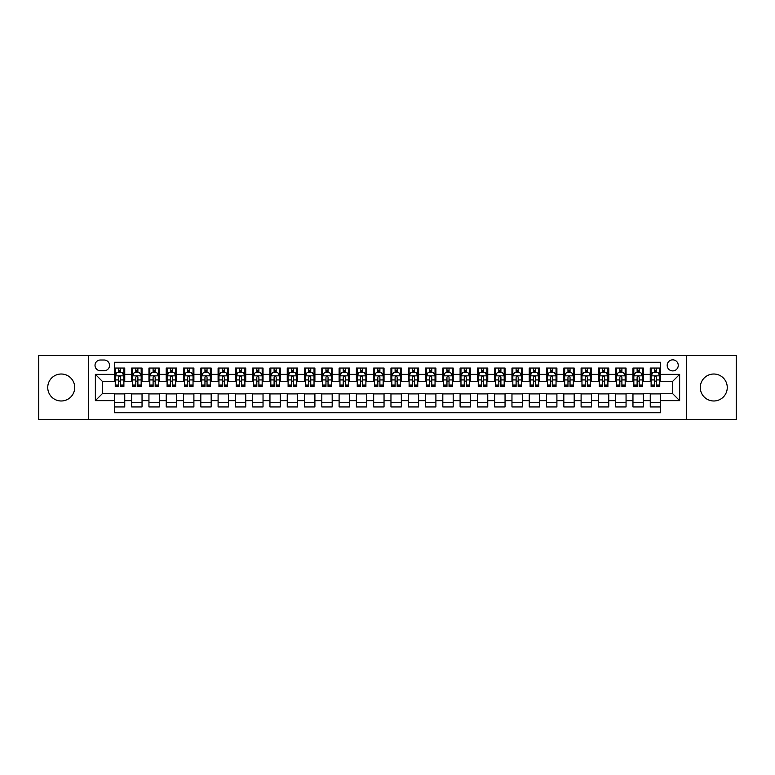 <?xml version="1.0" encoding="UTF-8"?>
<svg xmlns="http://www.w3.org/2000/svg" width="775" height="775" viewBox="0 0 775 775"><rect width="100%" height="100%" fill="white"/><g stroke="black" fill="none" stroke-linecap="round" stroke-linejoin="round"><path stroke-width="1.16" d="M713.775 374.015A13.485 13.485 0 0 0 700.29 387.5A13.485 13.485 0 0 0 713.775 400.985A13.485 13.485 0 0 0 727.26 387.5A13.485 13.485 0 0 0 713.775 374.015M61.225 374.015A13.485 13.485 0 0 0 47.74 387.5A13.485 13.485 0 0 0 61.225 400.985A13.485 13.485 0 0 0 74.71 387.5A13.485 13.485 0 0 0 61.225 374.015M672.719 359.842A5.532 5.532 0 0 0 667.188 365.374A5.532 5.532 0 0 0 672.719 370.905A5.532 5.532 0 0 0 678.251 365.374A5.532 5.532 0 0 0 672.719 359.842M686.553 419.478L736.25 419.478L736.25 355.522L686.553 355.522L686.553 419.478L88.447 419.478L88.447 355.522L38.75 355.522L38.75 419.478L88.447 419.478M660.62 368.057L650.254 368.057L650.254 374.364L643.337 374.364L643.337 381.281L650.254 381.281L650.254 374.364M643.337 374.364L643.337 368.057L632.962 368.057L632.962 374.364L626.055 374.364L626.055 381.281L632.962 381.281L632.962 374.364M626.055 374.364L626.055 368.057L615.679 368.057L615.679 374.364L608.762 374.364L608.762 381.281L615.679 381.281L615.679 374.364M608.762 374.364L608.762 368.057L598.397 368.057L598.397 374.364L591.48 374.364L591.48 381.281L598.397 381.281L598.397 374.364M591.48 374.364L591.48 368.057L581.105 368.057L581.105 374.364L574.188 374.364L574.188 381.281L581.105 381.281L581.105 374.364M574.188 374.364L574.188 368.057L563.822 368.057L563.822 374.364L556.905 374.364L556.905 381.281L563.822 381.281L563.822 374.364M556.905 374.364L556.905 368.057L546.53 368.057L546.53 374.364L539.623 374.364L539.623 381.281L546.53 381.281L546.53 374.364M539.623 374.364L539.623 368.057L529.248 368.057L529.248 374.364L522.331 374.364L522.331 381.281L529.248 381.281L529.248 374.364M522.331 374.364L522.331 368.057L511.965 368.057L511.965 374.364L505.048 374.364L505.048 381.281L511.965 381.281L511.965 374.364M505.048 374.364L505.048 368.057L494.673 368.057L494.673 374.364L487.756 374.364L487.756 381.281L494.673 381.281L494.673 374.364M487.756 374.364L487.756 368.057L477.39 368.057L477.39 374.364L470.473 374.364L470.473 381.281L477.39 381.281L477.39 374.364M470.473 374.364L470.473 368.057L460.098 368.057L460.098 374.364L453.191 374.364L453.191 381.281L460.098 381.281L460.098 374.364M453.191 374.364L453.191 368.057L442.816 368.057L442.816 374.364L435.899 374.364L435.899 381.281L442.816 381.281L442.816 374.364M435.899 374.364L435.899 368.057L425.533 368.057L425.533 374.364L418.616 374.364L418.616 381.281L425.533 381.281L425.533 374.364M418.616 374.364L418.616 368.057L408.241 368.057L408.241 374.364L401.334 374.364L401.334 381.281L408.241 381.281L408.241 374.364M401.334 374.364L401.334 368.057L390.958 368.057L390.958 374.364L384.042 374.364L384.042 381.281L390.958 381.281L390.958 374.364M384.042 374.364L384.042 368.057L373.666 368.057L373.666 374.364L366.759 374.364L366.759 381.281L373.666 381.281L373.666 374.364M366.759 374.364L366.759 368.057L356.384 368.057L356.384 374.364L349.467 374.364L349.467 381.281L356.384 381.281L356.384 374.364M349.467 374.364L349.467 368.057L339.101 368.057L339.101 374.364L332.184 374.364L332.184 381.281L339.101 381.281L339.101 374.364M332.184 374.364L332.184 368.057L321.809 368.057L321.809 374.364L314.902 374.364L314.902 381.281L321.809 381.281L321.809 374.364M314.902 374.364L314.902 368.057L304.527 368.057L304.527 374.364L297.61 374.364L297.61 381.281L304.527 381.281L304.527 374.364M297.61 374.364L297.61 368.057L287.244 368.057L287.244 374.364L280.327 374.364L280.327 381.281L287.244 381.281L287.244 374.364M280.327 374.364L280.327 368.057L269.952 368.057L269.952 374.364L263.035 374.364L263.035 381.281L269.952 381.281L269.952 374.364M263.035 374.364L263.035 368.057L252.669 368.057L252.669 374.364L245.752 374.364L245.752 381.281L252.669 381.281L252.669 374.364M245.752 374.364L245.752 368.057L235.377 368.057L235.377 374.364L228.47 374.364L228.47 381.281L235.377 381.281L235.377 374.364M228.47 374.364L228.47 368.057L218.095 368.057L218.095 374.364L211.178 374.364L211.178 381.281L218.095 381.281L218.095 374.364M211.178 374.364L211.178 368.057L200.812 368.057L200.812 374.364L193.895 374.364L193.895 381.281L200.812 381.281L200.812 374.364M193.895 374.364L193.895 368.057L183.52 368.057L183.52 374.364L176.603 374.364L176.603 381.281L183.52 381.281L183.52 374.364M176.603 374.364L176.603 368.057L166.237 368.057L166.237 374.364L159.321 374.364L159.321 381.281L166.237 381.281L166.237 374.364M159.321 374.364L159.321 368.057L148.945 368.057L148.945 374.364L142.038 374.364L142.038 381.281L148.945 381.281L148.945 374.364M142.038 374.364L142.038 368.057L131.663 368.057L131.663 381.281L124.746 381.281L124.746 368.057L114.38 368.057M114.38 406.943L124.746 406.943L124.746 393.719L131.663 393.719L131.663 406.943L142.038 406.943L142.038 393.719L148.945 393.719L148.945 400.636L142.038 400.636M148.945 400.636L148.945 406.943L159.321 406.943L159.321 393.719L166.237 393.719L166.237 400.636L159.321 400.636M166.237 400.636L166.237 406.943L176.603 406.943L176.603 393.719L183.52 393.719L183.52 400.636L176.603 400.636M183.52 400.636L183.52 406.943L193.895 406.943L193.895 393.719L200.812 393.719L200.812 400.636L193.895 400.636M200.812 400.636L200.812 406.943L211.178 406.943L211.178 393.719L218.095 393.719L218.095 400.636L211.178 400.636M218.095 400.636L218.095 406.943L228.47 406.943L228.47 393.719L235.377 393.719L235.377 400.636L228.47 400.636M235.377 400.636L235.377 406.943L245.752 406.943L245.752 393.719L252.669 393.719L252.669 400.636L245.752 400.636M252.669 400.636L252.669 406.943L263.035 406.943L263.035 393.719L269.952 393.719L269.952 400.636L263.035 400.636M269.952 400.636L269.952 406.943L280.327 406.943L280.327 393.719L287.244 393.719L287.244 400.636L280.327 400.636M287.244 400.636L287.244 406.943L297.61 406.943L297.61 393.719L304.527 393.719L304.527 400.636L297.61 400.636M304.527 400.636L304.527 406.943L314.902 406.943L314.902 393.719L321.809 393.719L321.809 400.636L314.902 400.636M321.809 400.636L321.809 406.943L332.184 406.943L332.184 393.719L339.101 393.719L339.101 400.636L332.184 400.636M339.101 400.636L339.101 406.943L349.467 406.943L349.467 393.719L356.384 393.719L356.384 400.636L349.467 400.636M356.384 400.636L356.384 406.943L366.759 406.943L366.759 393.719L373.666 393.719L373.666 400.636L366.759 400.636M373.666 400.636L373.666 406.943L384.042 406.943L384.042 393.719L390.958 393.719L390.958 400.636L384.042 400.636M390.958 400.636L390.958 406.943L401.334 406.943L401.334 393.719L408.241 393.719L408.241 400.636L401.334 400.636M408.241 400.636L408.241 406.943L418.616 406.943L418.616 393.719L425.533 393.719L425.533 400.636L418.616 400.636M425.533 400.636L425.533 406.943L435.899 406.943L435.899 393.719L442.816 393.719L442.816 400.636L435.899 400.636M442.816 400.636L442.816 406.943L453.191 406.943L453.191 393.719L460.098 393.719L460.098 400.636L453.191 400.636M460.098 400.636L460.098 406.943L470.473 406.943L470.473 393.719L477.39 393.719L477.39 400.636L470.473 400.636M477.39 400.636L477.39 406.943L487.756 406.943L487.756 393.719L494.673 393.719L494.673 400.636L487.756 400.636M494.673 400.636L494.673 406.943L505.048 406.943L505.048 393.719L511.965 393.719L511.965 400.636L505.048 400.636M511.965 400.636L511.965 406.943L522.331 406.943L522.331 393.719L529.248 393.719L529.248 400.636L522.331 400.636M529.248 400.636L529.248 406.943L539.623 406.943L539.623 393.719L546.53 393.719L546.53 400.636L539.623 400.636M546.53 400.636L546.53 406.943L556.905 406.943L556.905 393.719L563.822 393.719L563.822 400.636L556.905 400.636M563.822 400.636L563.822 406.943L574.188 406.943L574.188 393.719L581.105 393.719L581.105 400.636L574.188 400.636M581.105 400.636L581.105 406.943L591.48 406.943L591.48 393.719L598.397 393.719L598.397 400.636L591.48 400.636M598.397 400.636L598.397 406.943L608.762 406.943L608.762 393.719L615.679 393.719L615.679 400.636L608.762 400.636M615.679 400.636L615.679 406.943L626.055 406.943L626.055 393.719L632.962 393.719L632.962 400.636L626.055 400.636M632.962 400.636L632.962 406.943L643.337 406.943L643.337 393.719L650.254 393.719L650.254 400.636L643.337 400.636M100.372 370.731L104.179 370.731A5.357 5.357 0 0 0 109.537 365.374A5.357 5.357 0 0 0 104.179 360.017L100.372 360.017A5.357 5.357 0 0 0 95.015 365.374A5.357 5.357 0 0 0 100.372 370.731M686.553 355.522L88.447 355.522M660.62 374.364L660.62 362.264L114.38 362.264L114.38 381.281L102.281 381.281L102.281 393.719L114.38 393.719L114.38 412.736L660.62 412.736L660.62 393.719L672.719 393.719L672.719 381.281L660.62 381.281L660.62 374.364L679.636 374.364L679.636 400.636L660.62 400.636M114.38 400.636L95.364 400.636L95.364 374.364L114.38 374.364M650.254 400.636L650.254 406.943L660.62 406.943M114.38 372.378L115.242 372.378M118.527 372.378L120.6 372.378M123.884 372.378L124.746 372.378M114.38 381.106L115.242 381.106M118.527 381.106L120.6 381.106M123.884 381.106L124.746 381.106M114.38 393.894L124.746 393.894M114.38 402.622L124.746 402.622M131.663 381.106L132.525 381.106M135.809 381.106L137.882 381.106M141.166 381.106L142.038 381.106M131.663 372.378L132.525 372.378M135.809 372.378L137.882 372.378M141.166 372.378L142.038 372.378M131.663 393.894L142.038 393.894M131.663 402.622L142.038 402.622M148.945 393.894L159.321 393.894M148.945 402.622L159.321 402.622M148.945 372.378L149.817 372.378M153.101 372.378L155.174 372.378M158.458 372.378L159.321 372.378M148.945 381.106L149.817 381.106M153.101 381.106L155.174 381.106M158.458 381.106L159.321 381.106M166.237 393.894L176.603 393.894M166.237 402.622L176.603 402.622M166.237 372.378L167.1 372.378M170.384 372.378L172.457 372.378M175.741 372.378L176.603 372.378M166.237 381.106L167.1 381.106M170.384 381.106L172.457 381.106M175.741 381.106L176.603 381.106M183.52 393.894L193.895 393.894M183.52 402.622L193.895 402.622M183.52 372.378L184.382 372.378M187.666 372.378L189.749 372.378M193.033 372.378L193.895 372.378M183.52 381.106L184.382 381.106M187.666 381.106L189.749 381.106M193.033 381.106L193.895 381.106M200.812 393.894L211.178 393.894M200.812 402.622L211.178 402.622M200.812 372.378L201.674 372.378M204.958 372.378L207.032 372.378M210.316 372.378L211.178 372.378M200.812 381.106L201.674 381.106M204.958 381.106L207.032 381.106M210.316 381.106L211.178 381.106M218.095 393.894L228.47 393.894M218.095 402.622L228.47 402.622M218.095 372.378L218.957 372.378M222.241 372.378L224.314 372.378M227.598 372.378L228.47 372.378M218.095 381.106L218.957 381.106M222.241 381.106L224.314 381.106M227.598 381.106L228.47 381.106M235.377 393.894L245.752 393.894M235.377 402.622L245.752 402.622M235.377 372.378L236.249 372.378M239.533 372.378L241.606 372.378M244.89 372.378L245.752 372.378M235.377 381.106L236.249 381.106M239.533 381.106L241.606 381.106M244.89 381.106L245.752 381.106M252.669 393.894L263.035 393.894M252.669 402.622L263.035 402.622M252.669 372.378L253.532 372.378M256.816 372.378L258.889 372.378M262.173 372.378L263.035 372.378M252.669 381.106L253.532 381.106M256.816 381.106L258.889 381.106M262.173 381.106L263.035 381.106M269.952 393.894L280.327 393.894M269.952 402.622L280.327 402.622M269.952 372.378L270.814 372.378M274.098 372.378L276.181 372.378M279.465 372.378L280.327 372.378M269.952 381.106L270.814 381.106M274.098 381.106L276.181 381.106M279.465 381.106L280.327 381.106M287.244 393.894L297.61 393.894M287.244 402.622L297.61 402.622M287.244 372.378L288.106 372.378M291.39 372.378L293.463 372.378M296.748 372.378L297.61 372.378M287.244 381.106L288.106 381.106M291.39 381.106L293.463 381.106M296.748 381.106L297.61 381.106M304.527 393.894L314.902 393.894M304.527 402.622L314.902 402.622M304.527 372.378L305.389 372.378M308.673 372.378L310.746 372.378M314.03 372.378L314.902 372.378M304.527 381.106L305.389 381.106M308.673 381.106L310.746 381.106M314.03 381.106L314.902 381.106M321.809 393.894L332.184 393.894M321.809 402.622L332.184 402.622M321.809 372.378L322.681 372.378M325.965 372.378L328.038 372.378M331.322 372.378L332.184 372.378M321.809 381.106L322.681 381.106M325.965 381.106L328.038 381.106M331.322 381.106L332.184 381.106M339.101 393.894L349.467 393.894M339.101 402.622L349.467 402.622M339.101 372.378L339.963 372.378M343.248 372.378L345.321 372.378M348.605 372.378L349.467 372.378M339.101 381.106L339.963 381.106M343.248 381.106L345.321 381.106M348.605 381.106L349.467 381.106M356.384 393.894L366.759 393.894M356.384 402.622L366.759 402.622M356.384 372.378L357.246 372.378M360.53 372.378L362.603 372.378M365.897 372.378L366.759 372.378M356.384 381.106L357.246 381.106M360.53 381.106L362.603 381.106M365.897 381.106L366.759 381.106M373.666 393.894L384.042 393.894M373.666 402.622L384.042 402.622M373.666 372.378L374.538 372.378M377.822 372.378L379.895 372.378M383.179 372.378L384.042 372.378M373.666 381.106L374.538 381.106M377.822 381.106L379.895 381.106M383.179 381.106L384.042 381.106M390.958 393.894L401.334 393.894M390.958 402.622L401.334 402.622M390.958 372.378L391.821 372.378M395.105 372.378L397.178 372.378M400.462 372.378L401.334 372.378M390.958 381.106L391.821 381.106M395.105 381.106L397.178 381.106M400.462 381.106L401.334 381.106M408.241 393.894L418.616 393.894M408.241 402.622L418.616 402.622M408.241 372.378L409.103 372.378M412.397 372.378L414.47 372.378M417.754 372.378L418.616 372.378M408.241 381.106L409.103 381.106M412.397 381.106L414.47 381.106M417.754 381.106L418.616 381.106M425.533 393.894L435.899 393.894M425.533 402.622L435.899 402.622M425.533 372.378L426.395 372.378M429.679 372.378L431.752 372.378M435.037 372.378L435.899 372.378M425.533 381.106L426.395 381.106M429.679 381.106L431.752 381.106M435.037 381.106L435.899 381.106M442.816 393.894L453.191 393.894M442.816 402.622L453.191 402.622M442.816 372.378L443.678 372.378M446.962 372.378L449.035 372.378M452.319 372.378L453.191 372.378M442.816 381.106L443.678 381.106M446.962 381.106L449.035 381.106M452.319 381.106L453.191 381.106M460.098 393.894L470.473 393.894M460.098 402.622L470.473 402.622M460.098 372.378L460.97 372.378M464.254 372.378L466.327 372.378M469.611 372.378L470.473 372.378M460.098 381.106L460.97 381.106M464.254 381.106L466.327 381.106M469.611 381.106L470.473 381.106M477.39 393.894L487.756 393.894M477.39 402.622L487.756 402.622M477.39 372.378L478.252 372.378M481.537 372.378L483.61 372.378M486.894 372.378L487.756 372.378M477.39 381.106L478.252 381.106M481.537 381.106L483.61 381.106M486.894 381.106L487.756 381.106M494.673 393.894L505.048 393.894M494.673 402.622L505.048 402.622M494.673 372.378L495.535 372.378M498.819 372.378L500.902 372.378M504.186 372.378L505.048 372.378M494.673 381.106L495.535 381.106M498.819 381.106L500.902 381.106M504.186 381.106L505.048 381.106M511.965 393.894L522.331 393.894M511.965 402.622L522.331 402.622M511.965 372.378L512.827 372.378M516.111 372.378L518.184 372.378M521.468 372.378L522.331 372.378M511.965 381.106L512.827 381.106M516.111 381.106L518.184 381.106M521.468 381.106L522.331 381.106M529.248 393.894L539.623 393.894M529.248 402.622L539.623 402.622M529.248 372.378L530.11 372.378M533.394 372.378L535.467 372.378M538.751 372.378L539.623 372.378M529.248 381.106L530.11 381.106M533.394 381.106L535.467 381.106M538.751 381.106L539.623 381.106M546.53 393.894L556.905 393.894M546.53 402.622L556.905 402.622M546.53 372.378L547.402 372.378M550.686 372.378L552.759 372.378M556.043 372.378L556.905 372.378M546.53 381.106L547.402 381.106M550.686 381.106L552.759 381.106M556.043 381.106L556.905 381.106M563.822 393.894L574.188 393.894M563.822 402.622L574.188 402.622M563.822 372.378L564.684 372.378M567.968 372.378L570.042 372.378M573.326 372.378L574.188 372.378M563.822 381.106L564.684 381.106M567.968 381.106L570.042 381.106M573.326 381.106L574.188 381.106M581.105 393.894L591.48 393.894M581.105 402.622L591.48 402.622M581.105 372.378L581.967 372.378M585.251 372.378L587.334 372.378M590.618 372.378L591.48 372.378M581.105 381.106L581.967 381.106M585.251 381.106L587.334 381.106M590.618 381.106L591.48 381.106M598.397 393.894L608.762 393.894M598.397 402.622L608.762 402.622M598.397 372.378L599.259 372.378M602.543 372.378L604.616 372.378M607.9 372.378L608.762 372.378M598.397 381.106L599.259 381.106M602.543 381.106L604.616 381.106M607.9 381.106L608.762 381.106M615.679 393.894L626.055 393.894M615.679 402.622L626.055 402.622M615.679 372.378L616.542 372.378M619.826 372.378L621.899 372.378M625.183 372.378L626.055 372.378M615.679 381.106L616.542 381.106M619.826 381.106L621.899 381.106M625.183 381.106L626.055 381.106M632.962 393.894L643.337 393.894M632.962 402.622L643.337 402.622M632.962 372.378L633.834 372.378M637.118 372.378L639.191 372.378M642.475 372.378L643.337 372.378M632.962 381.106L633.834 381.106M637.118 381.106L639.191 381.106M642.475 381.106L643.337 381.106M650.254 393.894L660.62 393.894M650.254 402.622L660.62 402.622M650.254 372.378L651.116 372.378M654.4 372.378L656.473 372.378M659.757 372.378L660.62 372.378M650.254 381.106L651.116 381.106M654.4 381.106L656.473 381.106M659.757 381.106L660.62 381.106M102.281 381.281L95.364 374.364M102.281 393.719L95.364 400.636M679.636 374.364L672.719 381.281M679.636 400.636L672.719 393.719M120.6 370.305L118.527 370.305M123.884 385.059L120.6 385.059L120.6 386.463L123.884 386.463L123.884 375.914L122.159 372.465L116.967 372.465L115.242 375.914L115.242 386.463L118.527 386.463L118.527 385.059L115.242 385.059M115.242 375.914L115.242 368.057M123.884 375.914L123.884 368.057M118.527 372.465L118.527 368.057M120.6 368.057L120.6 372.465M120.6 385.059L120.6 377.212C119.912 375.885 119.214 375.885 118.527 377.212L118.527 385.059M137.882 370.305L135.809 370.305M141.166 385.059L137.882 385.059L137.882 386.463L141.166 386.463L141.166 375.914L139.442 372.465L134.259 372.465L132.525 375.914L132.525 386.463L135.809 386.463L135.809 385.059L132.525 385.059M132.525 375.914L132.525 368.057M141.166 375.914L141.166 368.057M135.809 372.465L135.809 368.057M137.882 368.057L137.882 372.465M137.882 385.059L137.882 377.212C137.194 375.885 136.507 375.885 135.809 377.212L135.809 385.059M155.174 370.305L153.101 370.305M158.458 385.059L155.174 385.059L155.174 386.463L158.458 386.463L158.458 375.914L156.724 372.465L151.542 372.465L149.817 375.914L149.817 386.463L153.101 386.463L153.101 385.059L149.817 385.059M149.817 375.914L149.817 368.057M158.458 375.914L158.458 368.057M153.101 372.465L153.101 368.057M155.174 368.057L155.174 372.465M155.174 385.059L155.174 377.212C154.487 375.885 153.789 375.885 153.101 377.212L153.101 385.059M172.457 370.305L170.384 370.305M175.741 385.059L172.457 385.059L172.457 386.463L175.741 386.463L175.741 375.914L174.017 372.465L168.834 372.465L167.1 375.914L167.1 386.463L170.384 386.463L170.384 385.059L167.1 385.059M167.1 375.914L167.1 368.057M175.741 375.914L175.741 368.057M170.384 372.465L170.384 368.057M172.457 368.057L172.457 372.465M172.457 385.059L172.457 377.212C171.769 375.885 171.081 375.885 170.384 377.212L170.384 385.059M189.749 370.305L187.666 370.305M193.033 385.059L189.749 385.059L189.749 386.463L193.033 386.463L193.033 375.914L191.299 372.465L186.116 372.465L184.382 375.914L184.382 386.463L187.666 386.463L187.666 385.059L184.382 385.059M184.382 375.914L184.382 368.057M193.033 375.914L193.033 368.057M187.666 372.465L187.666 368.057M189.749 368.057L189.749 372.465M189.749 385.059L189.749 377.212C189.052 375.885 188.364 375.885 187.666 377.212L187.666 385.059M207.032 370.305L204.958 370.305M210.316 385.059L207.032 385.059L207.032 386.463L210.316 386.463L210.316 375.914L208.591 372.465L203.399 372.465L201.674 375.914L201.674 386.463L204.958 386.463L204.958 385.059L201.674 385.059M201.674 375.914L201.674 368.057M210.316 375.914L210.316 368.057M204.958 372.465L204.958 368.057M207.032 368.057L207.032 372.465M207.032 385.059L207.032 377.212C206.344 375.885 205.646 375.885 204.958 377.212L204.958 385.059M224.314 370.305L222.241 370.305M227.598 385.059L224.314 385.059L224.314 386.463L227.598 386.463L227.598 375.914L225.874 372.465L220.691 372.465L218.957 375.914L218.957 386.463L222.241 386.463L222.241 385.059L218.957 385.059M218.957 375.914L218.957 368.057M227.598 375.914L227.598 368.057M222.241 372.465L222.241 368.057M224.314 368.057L224.314 372.465M224.314 385.059L224.314 377.212C223.626 375.885 222.938 375.885 222.241 377.212L222.241 385.059M241.606 370.305L239.533 370.305M244.89 385.059L241.606 385.059L241.606 386.463L244.89 386.463L244.89 375.914L243.156 372.465L237.973 372.465L236.249 375.914L236.249 386.463L239.533 386.463L239.533 385.059L236.249 385.059M236.249 375.914L236.249 368.057M244.89 375.914L244.89 368.057M239.533 372.465L239.533 368.057M241.606 368.057L241.606 372.465M241.606 385.059L241.606 377.212C240.909 375.885 240.221 375.885 239.533 377.212L239.533 385.059M258.889 370.305L256.816 370.305M262.173 385.059L258.889 385.059L258.889 386.463L262.173 386.463L262.173 375.914L260.448 372.465L255.256 372.465L253.532 375.914L253.532 386.463L256.816 386.463L256.816 385.059L253.532 385.059M253.532 375.914L253.532 368.057M262.173 375.914L262.173 368.057M256.816 372.465L256.816 368.057M258.889 368.057L258.889 372.465M258.889 385.059L258.889 377.212C258.201 375.885 257.513 375.885 256.816 377.212L256.816 385.059M276.181 370.305L274.098 370.305M279.465 385.059L276.181 385.059L276.181 386.463L279.465 386.463L279.465 375.914L277.731 372.465L272.548 372.465L270.814 375.914L270.814 386.463L274.098 386.463L274.098 385.059L270.814 385.059M270.814 375.914L270.814 368.057M279.465 375.914L279.465 368.057M274.098 372.465L274.098 368.057M276.181 368.057L276.181 372.465M276.181 385.059L276.181 377.212C275.483 375.885 274.796 375.885 274.098 377.212L274.098 385.059M293.463 370.305L291.39 370.305M296.748 385.059L293.463 385.059L293.463 386.463L296.748 386.463L296.748 375.914L295.023 372.465L289.831 372.465L288.106 375.914L288.106 386.463L291.39 386.463L291.39 385.059L288.106 385.059M288.106 375.914L288.106 368.057M296.748 375.914L296.748 368.057M291.39 372.465L291.39 368.057M293.463 368.057L293.463 372.465M293.463 385.059L293.463 377.212C292.776 375.885 292.078 375.885 291.39 377.212L291.39 385.059M310.746 370.305L308.673 370.305M314.03 385.059L310.746 385.059L310.746 386.463L314.03 386.463L314.03 375.914L312.306 372.465L307.123 372.465L305.389 375.914L305.389 386.463L308.673 386.463L308.673 385.059L305.389 385.059M305.389 375.914L305.389 368.057M314.03 375.914L314.03 368.057M308.673 372.465L308.673 368.057M310.746 368.057L310.746 372.465M310.746 385.059L310.746 377.212C310.058 375.885 309.37 375.885 308.673 377.212L308.673 385.059M328.038 370.305L325.965 370.305M331.322 385.059L328.038 385.059L328.038 386.463L331.322 386.463L331.322 375.914L329.588 372.465L324.405 372.465L322.681 375.914L322.681 386.463L325.965 386.463L325.965 385.059L322.681 385.059M322.681 375.914L322.681 368.057M331.322 375.914L331.322 368.057M325.965 372.465L325.965 368.057M328.038 368.057L328.038 372.465M328.038 385.059L328.038 377.212C327.341 375.885 326.653 375.885 325.965 377.212L325.965 385.059M345.321 370.305L343.248 370.305M348.605 385.059L345.321 385.059L345.321 386.463L348.605 386.463L348.605 375.914L346.88 372.465L341.688 372.465L339.963 375.914L339.963 386.463L343.248 386.463L343.248 385.059L339.963 385.059M339.963 375.914L339.963 368.057M348.605 375.914L348.605 368.057M343.248 372.465L343.248 368.057M345.321 368.057L345.321 372.465M345.321 385.059L345.321 377.212C344.633 375.885 343.935 375.885 343.248 377.212L343.248 385.059M362.603 370.305L360.53 370.305M365.897 385.059L362.603 385.059L362.603 386.463L365.897 386.463L365.897 375.914L364.163 372.465L358.98 372.465L357.246 375.914L357.246 386.463L360.53 386.463L360.53 385.059L357.246 385.059M357.246 375.914L357.246 368.057M365.897 375.914L365.897 368.057M360.53 372.465L360.53 368.057M362.603 368.057L362.603 372.465M362.603 385.059L362.603 377.212C361.915 375.885 361.228 375.885 360.53 377.212L360.53 385.059M379.895 370.305L377.822 370.305M383.179 385.059L379.895 385.059L379.895 386.463L383.179 386.463L383.179 375.914L381.445 372.465L376.262 372.465L374.538 375.914L374.538 386.463L377.822 386.463L377.822 385.059L374.538 385.059M374.538 375.914L374.538 368.057M383.179 375.914L383.179 368.057M377.822 372.465L377.822 368.057M379.895 368.057L379.895 372.465M379.895 385.059L379.895 377.212C379.207 375.885 378.51 375.885 377.822 377.212L377.822 385.059M397.178 370.305L395.105 370.305M400.462 385.059L397.178 385.059L397.178 386.463L400.462 386.463L400.462 375.914L398.738 372.465L393.555 372.465L391.821 375.914L391.821 386.463L395.105 386.463L395.105 385.059L391.821 385.059M391.821 375.914L391.821 368.057M400.462 375.914L400.462 368.057M395.105 372.465L395.105 368.057M397.178 368.057L397.178 372.465M397.178 385.059L397.178 377.212C396.49 375.885 395.802 375.885 395.105 377.212L395.105 385.059M414.47 370.305L412.397 370.305M417.754 385.059L414.47 385.059L414.47 386.463L417.754 386.463L417.754 375.914L416.02 372.465L410.837 372.465L409.103 375.914L409.103 386.463L412.397 386.463L412.397 385.059L409.103 385.059M409.103 375.914L409.103 368.057M417.754 375.914L417.754 368.057M412.397 372.465L412.397 368.057M414.47 368.057L414.47 372.465M414.47 385.059L414.47 377.212C413.772 375.885 413.085 375.885 412.397 377.212L412.397 385.059M431.752 370.305L429.679 370.305M435.037 385.059L431.752 385.059L431.752 386.463L435.037 386.463L435.037 375.914L433.312 372.465L428.12 372.465L426.395 375.914L426.395 386.463L429.679 386.463L429.679 385.059L426.395 385.059M426.395 375.914L426.395 368.057M435.037 375.914L435.037 368.057M429.679 372.465L429.679 368.057M431.752 368.057L431.752 372.465M431.752 385.059L431.752 377.212C431.065 375.885 430.367 375.885 429.679 377.212L429.679 385.059M449.035 370.305L446.962 370.305M452.319 385.059L449.035 385.059L449.035 386.463L452.319 386.463L452.319 375.914L450.595 372.465L445.412 372.465L443.678 375.914L443.678 386.463L446.962 386.463L446.962 385.059L443.678 385.059M443.678 375.914L443.678 368.057M452.319 375.914L452.319 368.057M446.962 372.465L446.962 368.057M449.035 368.057L449.035 372.465M449.035 385.059L449.035 377.212C448.347 375.885 447.659 375.885 446.962 377.212L446.962 385.059M466.327 370.305L464.254 370.305M469.611 385.059L466.327 385.059L466.327 386.463L469.611 386.463L469.611 375.914L467.877 372.465L462.694 372.465L460.97 375.914L460.97 386.463L464.254 386.463L464.254 385.059L460.97 385.059M460.97 375.914L460.97 368.057M469.611 375.914L469.611 368.057M464.254 372.465L464.254 368.057M466.327 368.057L466.327 372.465M466.327 385.059L466.327 377.212C465.639 375.885 464.942 375.885 464.254 377.212L464.254 385.059M483.61 370.305L481.537 370.305M486.894 385.059L483.61 385.059L483.61 386.463L486.894 386.463L486.894 375.914L485.169 372.465L479.977 372.465L478.252 375.914L478.252 386.463L481.537 386.463L481.537 385.059L478.252 385.059M478.252 375.914L478.252 368.057M486.894 375.914L486.894 368.057M481.537 372.465L481.537 368.057M483.61 368.057L483.61 372.465M483.61 385.059L483.61 377.212C482.922 375.885 482.234 375.885 481.537 377.212L481.537 385.059M500.902 370.305L498.819 370.305M504.186 385.059L500.902 385.059L500.902 386.463L504.186 386.463L504.186 375.914L502.452 372.465L497.269 372.465L495.535 375.914L495.535 386.463L498.819 386.463L498.819 385.059L495.535 385.059M495.535 375.914L495.535 368.057M504.186 375.914L504.186 368.057M498.819 372.465L498.819 368.057M500.902 368.057L500.902 372.465M500.902 385.059L500.902 377.212C500.204 375.885 499.517 375.885 498.819 377.212L498.819 385.059M518.184 370.305L516.111 370.305M521.468 385.059L518.184 385.059L518.184 386.463L521.468 386.463L521.468 375.914L519.744 372.465L514.552 372.465L512.827 375.914L512.827 386.463L516.111 386.463L516.111 385.059L512.827 385.059M512.827 375.914L512.827 368.057M521.468 375.914L521.468 368.057M516.111 372.465L516.111 368.057M518.184 368.057L518.184 372.465M518.184 385.059L518.184 377.212C517.497 375.885 516.799 375.885 516.111 377.212L516.111 385.059M535.467 370.305L533.394 370.305M538.751 385.059L535.467 385.059L535.467 386.463L538.751 386.463L538.751 375.914L537.027 372.465L531.844 372.465L530.11 375.914L530.11 386.463L533.394 386.463L533.394 385.059L530.11 385.059M530.11 375.914L530.11 368.057M538.751 375.914L538.751 368.057M533.394 372.465L533.394 368.057M535.467 368.057L535.467 372.465M535.467 385.059L535.467 377.212C534.779 375.885 534.091 375.885 533.394 377.212L533.394 385.059M552.759 370.305L550.686 370.305M556.043 385.059L552.759 385.059L552.759 386.463L556.043 386.463L556.043 375.914L554.309 372.465L549.126 372.465L547.402 375.914L547.402 386.463L550.686 386.463L550.686 385.059L547.402 385.059M547.402 375.914L547.402 368.057M556.043 375.914L556.043 368.057M550.686 372.465L550.686 368.057M552.759 368.057L552.759 372.465M552.759 385.059L552.759 377.212C552.062 375.885 551.374 375.885 550.686 377.212L550.686 385.059M570.042 370.305L567.968 370.305M573.326 385.059L570.042 385.059L570.042 386.463L573.326 386.463L573.326 375.914L571.601 372.465L566.409 372.465L564.684 375.914L564.684 386.463L567.968 386.463L567.968 385.059L564.684 385.059M564.684 375.914L564.684 368.057M573.326 375.914L573.326 368.057M567.968 372.465L567.968 368.057M570.042 368.057L570.042 372.465M570.042 385.059L570.042 377.212C569.354 375.885 568.656 375.885 567.968 377.212L567.968 385.059M587.334 370.305L585.251 370.305M590.618 385.059L587.334 385.059L587.334 386.463L590.618 386.463L590.618 375.914L588.884 372.465L583.701 372.465L581.967 375.914L581.967 386.463L585.251 386.463L585.251 385.059L581.967 385.059M581.967 375.914L581.967 368.057M590.618 375.914L590.618 368.057M585.251 372.465L585.251 368.057M587.334 368.057L587.334 372.465M587.334 385.059L587.334 377.212C586.636 375.885 585.948 375.885 585.251 377.212L585.251 385.059M604.616 370.305L602.543 370.305M607.9 385.059L604.616 385.059L604.616 386.463L607.9 386.463L607.9 375.914L606.166 372.465L600.983 372.465L599.259 375.914L599.259 386.463L602.543 386.463L602.543 385.059L599.259 385.059M599.259 375.914L599.259 368.057M607.9 375.914L607.9 368.057M602.543 372.465L602.543 368.057M604.616 368.057L604.616 372.465M604.616 385.059L604.616 377.212C603.928 375.885 603.231 375.885 602.543 377.212L602.543 385.059M621.899 370.305L619.826 370.305M625.183 385.059L621.899 385.059L621.899 386.463L625.183 386.463L625.183 375.914L623.458 372.465L618.276 372.465L616.542 375.914L616.542 386.463L619.826 386.463L619.826 385.059L616.542 385.059M616.542 375.914L616.542 368.057M625.183 375.914L625.183 368.057M619.826 372.465L619.826 368.057M621.899 368.057L621.899 372.465M621.899 385.059L621.899 377.212C621.211 375.885 620.523 375.885 619.826 377.212L619.826 385.059M639.191 370.305L637.118 370.305M642.475 385.059L639.191 385.059L639.191 386.463L642.475 386.463L642.475 375.914L640.741 372.465L635.558 372.465L633.834 375.914L633.834 386.463L637.118 386.463L637.118 385.059L633.834 385.059M633.834 375.914L633.834 368.057M642.475 375.914L642.475 368.057M637.118 372.465L637.118 368.057M639.191 368.057L639.191 372.465M639.191 385.059L639.191 377.212C638.493 375.885 637.806 375.885 637.118 377.212L637.118 385.059M656.473 370.305L654.4 370.305M659.757 385.059L656.473 385.059L656.473 386.463L659.757 386.463L659.757 375.914L658.033 372.465L652.841 372.465L651.116 375.914L651.116 386.463L654.4 386.463L654.4 385.059L651.116 385.059M651.116 375.914L651.116 368.057M659.757 375.914L659.757 368.057M654.4 372.465L654.4 368.057M656.473 368.057L656.473 372.465M656.473 385.059L656.473 377.212C655.786 375.885 655.088 375.885 654.4 377.212L654.4 385.059M131.663 400.636L124.746 400.636M131.663 374.364L124.746 374.364M123.845 375.836L115.281 375.836M115.242 373.414L116.492 373.414M122.634 373.414L123.884 373.414M118.527 379.924L115.242 379.924M123.884 379.924L120.6 379.924M120.6 371.399L118.527 371.399M141.127 375.836L132.573 375.836M132.525 373.414L133.784 373.414M139.917 373.414L141.166 373.414M135.809 379.924L132.525 379.924M141.166 379.924L137.882 379.924M137.882 371.399L135.809 371.399M158.41 375.836L149.856 375.836M149.817 373.414L151.067 373.414M157.209 373.414L158.458 373.414M153.101 379.924L149.817 379.924M158.458 379.924L155.174 379.924M155.174 371.399L153.101 371.399M175.702 375.836L167.148 375.836M167.1 373.414L168.349 373.414M174.491 373.414L175.741 373.414M170.384 379.924L167.1 379.924M175.741 379.924L172.457 379.924M172.457 371.399L170.384 371.399M192.985 375.836L184.431 375.836M184.382 373.414L185.642 373.414M191.774 373.414L193.033 373.414M187.666 379.924L184.382 379.924M193.033 379.924L189.749 379.924M189.749 371.399L187.666 371.399M210.277 375.836L201.713 375.836M201.674 373.414L202.924 373.414M209.066 373.414L210.316 373.414M204.958 379.924L201.674 379.924M210.316 379.924L207.032 379.924M207.032 371.399L204.958 371.399M227.559 375.836L219.005 375.836M218.957 373.414L220.216 373.414M226.348 373.414L227.598 373.414M222.241 379.924L218.957 379.924M227.598 379.924L224.314 379.924M224.314 371.399L222.241 371.399M244.842 375.836L236.288 375.836M236.249 373.414L237.499 373.414M243.631 373.414L244.89 373.414M239.533 379.924L236.249 379.924M244.89 379.924L241.606 379.924M241.606 371.399L239.533 371.399M262.134 375.836L253.57 375.836M253.532 373.414L254.781 373.414M260.923 373.414L262.173 373.414M256.816 379.924L253.532 379.924M262.173 379.924L258.889 379.924M258.889 371.399L256.816 371.399M279.417 375.836L270.863 375.836M270.814 373.414L272.073 373.414M278.206 373.414L279.465 373.414M274.098 379.924L270.814 379.924M279.465 379.924L276.181 379.924M276.181 371.399L274.098 371.399M296.709 375.836L288.145 375.836M288.106 373.414L289.356 373.414M295.498 373.414L296.748 373.414M291.39 379.924L288.106 379.924M296.748 379.924L293.463 379.924M293.463 371.399L291.39 371.399M313.991 375.836L305.437 375.836M305.389 373.414L306.648 373.414M312.78 373.414L314.03 373.414M308.673 379.924L305.389 379.924M314.03 379.924L310.746 379.924M310.746 371.399L308.673 371.399M331.274 375.836L322.72 375.836M322.681 373.414L323.931 373.414M330.063 373.414L331.322 373.414M325.965 379.924L322.681 379.924M331.322 379.924L328.038 379.924M328.038 371.399L325.965 371.399M348.566 375.836L340.002 375.836M339.963 373.414L341.213 373.414M347.355 373.414L348.605 373.414M343.248 379.924L339.963 379.924M348.605 379.924L345.321 379.924M345.321 371.399L343.248 371.399M365.848 375.836L357.294 375.836M357.246 373.414L358.505 373.414M364.637 373.414L365.897 373.414M360.53 379.924L357.246 379.924M365.897 379.924L362.603 379.924M362.603 371.399L360.53 371.399M383.131 375.836L374.577 375.836M374.538 373.414L375.788 373.414M381.93 373.414L383.179 373.414M377.822 379.924L374.538 379.924M383.179 379.924L379.895 379.924M379.895 371.399L377.822 371.399M400.423 375.836L391.869 375.836M391.821 373.414L393.07 373.414M399.212 373.414L400.462 373.414M395.105 379.924L391.821 379.924M400.462 379.924L397.178 379.924M397.178 371.399L395.105 371.399M417.706 375.836L409.152 375.836M409.103 373.414L410.363 373.414M416.495 373.414L417.754 373.414M412.397 379.924L409.103 379.924M417.754 379.924L414.47 379.924M414.47 371.399L412.397 371.399M434.998 375.836L426.434 375.836M426.395 373.414L427.645 373.414M433.787 373.414L435.037 373.414M429.679 379.924L426.395 379.924M435.037 379.924L431.752 379.924M431.752 371.399L429.679 371.399M452.28 375.836L443.726 375.836M443.678 373.414L444.937 373.414M451.069 373.414L452.319 373.414M446.962 379.924L443.678 379.924M452.319 379.924L449.035 379.924M449.035 371.399L446.962 371.399M469.563 375.836L461.009 375.836M460.97 373.414L462.22 373.414M468.352 373.414L469.611 373.414M464.254 379.924L460.97 379.924M469.611 379.924L466.327 379.924M466.327 371.399L464.254 371.399M486.855 375.836L478.291 375.836M478.252 373.414L479.502 373.414M485.644 373.414L486.894 373.414M481.537 379.924L478.252 379.924M486.894 379.924L483.61 379.924M483.61 371.399L481.537 371.399M504.137 375.836L495.583 375.836M495.535 373.414L496.794 373.414M502.927 373.414L504.186 373.414M498.819 379.924L495.535 379.924M504.186 379.924L500.902 379.924M500.902 371.399L498.819 371.399M521.43 375.836L512.866 375.836M512.827 373.414L514.077 373.414M520.219 373.414L521.468 373.414M516.111 379.924L512.827 379.924M521.468 379.924L518.184 379.924M518.184 371.399L516.111 371.399M538.712 375.836L530.158 375.836M530.11 373.414L531.369 373.414M537.501 373.414L538.751 373.414M533.394 379.924L530.11 379.924M538.751 379.924L535.467 379.924M535.467 371.399L533.394 371.399M555.995 375.836L547.441 375.836M547.402 373.414L548.652 373.414M554.784 373.414L556.043 373.414M550.686 379.924L547.402 379.924M556.043 379.924L552.759 379.924M552.759 371.399L550.686 371.399M573.287 375.836L564.723 375.836M564.684 373.414L565.934 373.414M572.076 373.414L573.326 373.414M567.968 379.924L564.684 379.924M573.326 379.924L570.042 379.924M570.042 371.399L567.968 371.399M590.569 375.836L582.015 375.836M581.967 373.414L583.226 373.414M589.358 373.414L590.618 373.414M585.251 379.924L581.967 379.924M590.618 379.924L587.334 379.924M587.334 371.399L585.251 371.399M607.852 375.836L599.298 375.836M599.259 373.414L600.509 373.414M606.651 373.414L607.9 373.414M602.543 379.924L599.259 379.924M607.9 379.924L604.616 379.924M604.616 371.399L602.543 371.399M625.144 375.836L616.59 375.836M616.542 373.414L617.791 373.414M623.933 373.414L625.183 373.414M619.826 379.924L616.542 379.924M625.183 379.924L621.899 379.924M621.899 371.399L619.826 371.399M642.427 375.836L633.873 375.836M633.834 373.414L635.083 373.414M641.216 373.414L642.475 373.414M637.118 379.924L633.834 379.924M642.475 379.924L639.191 379.924M639.191 371.399L637.118 371.399M659.719 375.836L651.155 375.836M651.116 373.414L652.366 373.414M658.508 373.414L659.757 373.414M654.4 379.924L651.116 379.924M659.757 379.924L656.473 379.924M656.473 371.399L654.4 371.399"/></g></svg>
